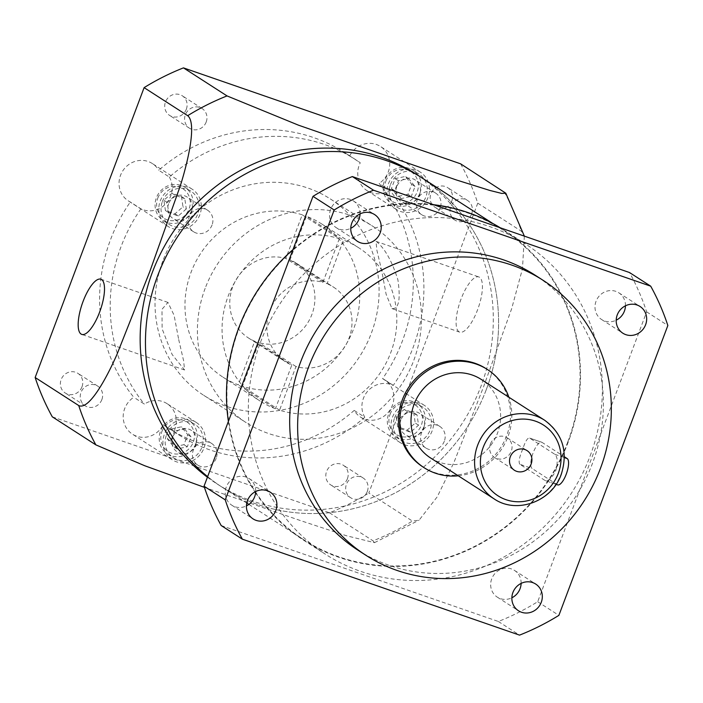 <?xml version="1.0" encoding="UTF-8"?>
<svg xmlns="http://www.w3.org/2000/svg" width="703" height="703" viewBox="0 0 703 703"><rect width="100%" height="100%" fill="white"/><g stroke="black" fill="none" stroke-linecap="round" stroke-linejoin="round"><path stroke-width="0.53" stroke-dasharray="3.52 2.64" d="M519.825 464.261C518.348 462.152 519.306 457.161 522.689 449.279C525.282 441.264 527.61 437.53 529.658 438.092L554.825 454.287C557.602 456.845 557.936 462.284 555.801 470.597C551.952 478.181 548.349 481.467 544.992 480.457L519.825 464.261L532.171 468.532A14.016 4.605 109.1 0 1 533.12 452.89A14.016 4.605 109.1 0 1 541.679 442.205A14.016 4.605 109.1 0 1 542.013 442.363L564.395 456.774M490.422 444.024A11.679 11.002 122.8 0 0 494.525 457.46A11.679 11.002 122.8 0 0 511.274 451.238A11.679 11.002 122.8 0 0 507.171 437.811A11.679 11.002 122.8 0 0 490.422 444.024M430.517 457.934A46.732 43.999 122.8 0 0 497.522 433.083A46.732 43.999 122.8 0 0 481.107 379.348M541.679 442.205L529.658 438.092L542.013 442.363M360.033 213.914A15.888 14.956 122.8 0 0 353.407 200.935A15.888 14.956 122.8 0 0 330.621 209.38A15.888 14.956 122.8 0 0 336.201 227.649A15.888 14.956 122.8 0 0 350.771 228.308M625.459 305.805A15.888 14.956 122.8 0 0 618.833 292.817A15.888 14.956 122.8 0 0 596.047 301.271A15.888 14.956 122.8 0 0 601.636 319.54A15.888 14.956 122.8 0 0 616.197 320.199M521.125 583.393A15.888 14.956 122.8 0 0 514.491 570.414A15.888 14.956 122.8 0 0 491.713 578.868A15.888 14.956 122.8 0 0 497.293 597.137A15.888 14.956 122.8 0 0 511.854 597.796M255.69 491.511A15.888 14.956 122.8 0 0 249.064 478.523A15.888 14.956 122.8 0 0 226.278 486.977A15.888 14.956 122.8 0 0 231.867 505.246A15.888 14.956 122.8 0 0 246.428 505.905M422.872 466.906A58.411 54.992 122.8 0 0 506.626 435.842A58.411 54.992 122.8 0 0 486.107 368.671M458.268 475.799A58.411 54.992 122.8 0 0 507.953 436.695A58.411 54.992 122.8 0 0 508.849 397.204M358.012 550.212A163.562 153.983 122.8 0 0 592.524 463.215A163.562 153.983 122.8 0 0 535.071 275.145M255.593 492.865A184.59 173.782 122.8 0 0 303.582 540.176A184.59 173.782 122.8 0 0 568.235 442.002A184.59 173.782 122.8 0 0 503.401 229.749A184.59 173.782 122.8 0 0 500.281 227.79M433.54 204.687A184.59 173.782 122.8 0 0 292.966 249.627M590.098 456.071A184.59 173.782 122.8 0 0 525.255 243.818A184.59 173.782 122.8 0 0 260.602 342.001A184.59 173.782 122.8 0 0 325.436 554.245A184.59 173.782 122.8 0 0 590.098 456.071M486.353 389.418A184.124 173.342 122.8 0 0 421.686 177.71A184.124 173.342 122.8 0 1 486.353 389.418A184.124 173.342 122.8 0 1 222.376 487.355A184.124 173.342 122.8 0 0 486.353 389.418M567.822 441.853A184.124 173.342 122.8 0 0 503.146 230.145A184.124 173.342 122.8 0 0 239.161 328.073A184.124 173.342 122.8 0 0 303.837 539.79A184.124 173.342 122.8 0 0 567.822 441.853M221.181 525.536L498.348 621.487A243.001 228.783 122.8 0 0 537.707 601.724L646.655 311.86A243.001 228.783 122.8 0 0 629.51 272.536M498.348 621.487L519.543 635.125M537.707 601.724L558.894 615.362M207.42 477.223A184.124 173.342 122.8 0 0 217.078 483.945L222.376 487.355A184.124 173.342 122.8 0 1 207.631 476.652A184.124 173.342 122.8 0 0 222.376 487.355L246.771 503.049M228.387 421.422A184.59 173.782 122.8 0 0 254.952 491.898M646.655 311.86L667.85 325.498M556.082 484.349L544.992 480.457L557.338 484.736L532.171 468.532M451.774 201.084A11.679 11.002 -57.2 0 1 435.016 207.297A11.679 11.002 -57.2 0 1 430.913 193.861A11.679 11.002 -57.2 0 1 447.67 187.648A11.679 11.002 -57.2 0 1 451.774 201.084M471.643 213.87A11.679 11.002 -57.2 0 1 454.885 220.083A11.679 11.002 -57.2 0 1 450.781 206.656A11.679 11.002 -57.2 0 1 467.539 200.443A11.679 11.002 -57.2 0 1 471.643 213.87M186.339 109.193A11.679 11.002 -57.2 0 1 169.59 115.406A11.679 11.002 -57.2 0 1 165.486 101.97A11.679 11.002 -57.2 0 1 182.235 95.757A11.679 11.002 -57.2 0 1 186.339 109.193M206.207 121.979A11.679 11.002 -57.2 0 1 189.459 128.201A11.679 11.002 -57.2 0 1 185.355 114.765A11.679 11.002 -57.2 0 1 202.104 108.552A11.679 11.002 -57.2 0 1 206.207 121.979M82.005 386.791A11.679 11.002 -57.2 0 1 65.247 393.003A11.679 11.002 -57.2 0 1 61.143 379.567A11.679 11.002 -57.2 0 1 77.901 373.355A11.679 11.002 -57.2 0 1 82.005 386.791M101.873 399.576A11.679 11.002 -57.2 0 1 85.125 405.789A11.679 11.002 -57.2 0 1 81.021 392.353A11.679 11.002 -57.2 0 1 97.77 386.14A11.679 11.002 -57.2 0 1 101.873 399.576M347.431 478.673A11.679 11.002 -57.2 0 1 330.682 484.885A11.679 11.002 -57.2 0 1 326.579 471.458A11.679 11.002 -57.2 0 1 343.328 465.245A11.679 11.002 -57.2 0 1 347.431 478.673M367.3 491.467A11.679 11.002 -57.2 0 1 350.551 497.68A11.679 11.002 -57.2 0 1 346.447 484.244A11.679 11.002 -57.2 0 1 363.196 478.031A11.679 11.002 -57.2 0 1 367.3 491.467M389.743 190.197L379.145 183.378A163.562 153.983 122.8 0 1 402.441 340.858A163.562 153.983 122.8 0 1 382.608 378.653A22.197 20.897 -57.2 0 1 384.603 379.778A22.197 20.897 -57.2 0 1 392.406 405.297A22.197 20.897 -57.2 0 1 360.577 417.107A22.197 20.897 -57.2 0 1 354.189 410.429L364.787 417.248A22.197 20.897 122.8 0 1 363.381 398.408A22.197 20.897 122.8 0 1 393.205 385.472A163.562 153.983 122.8 0 0 413.03 347.686A163.562 153.983 122.8 0 0 389.743 190.197A22.197 20.897 122.8 0 1 367.028 190.627A22.197 20.897 122.8 0 1 359.233 165.1A22.197 20.897 122.8 0 1 360.261 162.762A163.562 153.983 122.8 0 0 355.577 159.616A163.562 153.983 122.8 0 0 169.326 177.042L158.729 170.223A163.562 153.983 122.8 0 1 344.988 152.788L355.577 159.616M178.685 339.505L183.597 360.674L184.581 369.989L172.13 354.505L162.129 328.846L161.998 309.294L167.955 302.422L174.098 315.313L178.685 339.505M205.171 288.335A116.83 109.993 122.8 0 0 246.208 422.67A116.83 109.993 122.8 0 0 413.716 360.525A116.83 109.993 122.8 0 0 372.678 226.19A116.83 109.993 122.8 0 0 205.171 288.335M162.788 261.05A116.83 109.993 122.8 0 0 203.826 395.385A116.83 109.993 122.8 0 0 371.325 333.24A116.83 109.993 122.8 0 0 330.287 198.905A116.83 109.993 122.8 0 0 162.788 261.05M459.024 331.807A29.21 9.596 109.1 0 1 460.588 300.304A29.21 9.596 109.1 0 1 478.822 276.938A29.21 9.596 109.1 0 1 479.516 277.281A29.21 9.596 109.1 0 1 477.952 308.775A29.21 9.596 109.1 0 1 459.709 332.141A29.21 9.596 109.1 0 1 459.024 331.807M391.975 308.591C398.768 309.215 400.754 299.671 397.924 279.943C392.16 261.507 385.059 248.748 376.615 241.656L376.026 241.357L376.87 250.163L381.624 270.365L386.132 294.311L391.975 308.591L459.709 332.141M390.068 414.339A17.522 16.503 -57.2 0 1 411.853 403.399A17.522 16.503 -57.2 0 1 421.343 425.174A17.522 16.503 -57.2 0 1 399.559 436.115A17.522 16.503 -57.2 0 1 390.068 414.339M424.094 426.317A19.86 18.7 122.8 0 0 417.116 403.487A19.86 18.7 122.8 0 0 388.645 414.049A19.86 18.7 122.8 0 0 395.622 436.879A19.86 18.7 122.8 0 0 424.094 426.317M161.945 431.414A17.522 16.503 -57.2 0 1 183.729 420.464A17.522 16.503 -57.2 0 1 193.228 442.24A17.522 16.503 -57.2 0 1 171.435 453.18A17.522 16.503 -57.2 0 1 161.945 431.414M195.97 443.391A19.86 18.7 122.8 0 0 188.993 420.552A19.86 18.7 122.8 0 0 160.521 431.115A19.86 18.7 122.8 0 0 167.499 453.953A19.86 18.7 122.8 0 0 195.97 443.391M157.797 198.105A17.522 16.503 -57.2 0 1 179.59 187.165A17.522 16.503 -57.2 0 1 189.081 208.94A17.522 16.503 -57.2 0 1 167.296 219.881A17.522 16.503 -57.2 0 1 157.797 198.105M191.831 210.083A19.86 18.7 122.8 0 0 184.854 187.253A19.86 18.7 122.8 0 0 156.382 197.815A19.86 18.7 122.8 0 0 163.351 220.654A19.86 18.7 122.8 0 0 191.831 210.083M394.603 417.881A19.86 18.7 -57.2 0 1 423.083 407.318A19.86 18.7 -57.2 0 1 430.051 430.157A19.86 18.7 -57.2 0 1 401.58 440.719A19.86 18.7 -57.2 0 1 394.603 417.881M166.479 434.955A19.86 18.7 -57.2 0 1 194.959 424.384A19.86 18.7 -57.2 0 1 201.937 447.222A19.86 18.7 -57.2 0 1 173.456 457.785A19.86 18.7 -57.2 0 1 166.479 434.955M162.34 201.647A19.86 18.7 -57.2 0 1 190.812 191.084A19.86 18.7 -57.2 0 1 197.789 213.923A19.86 18.7 -57.2 0 1 169.318 224.485A19.86 18.7 -57.2 0 1 162.34 201.647M385.921 181.04A17.522 16.503 -57.2 0 1 407.714 170.1A17.522 16.503 -57.2 0 1 417.204 191.866A17.522 16.503 -57.2 0 1 395.42 202.816A17.522 16.503 -57.2 0 1 385.921 181.04M419.955 193.017A19.86 18.7 122.8 0 0 412.977 170.179A19.86 18.7 122.8 0 0 384.497 180.741A19.86 18.7 122.8 0 0 391.474 203.58A19.86 18.7 122.8 0 0 419.955 193.017M390.464 184.581A19.86 18.7 -57.2 0 1 418.935 174.019A19.86 18.7 -57.2 0 1 425.913 196.858A19.86 18.7 -57.2 0 1 397.441 207.42A19.86 18.7 -57.2 0 1 390.464 184.581M217.078 483.945A184.124 173.342 122.8 0 0 481.063 386.009A184.124 173.342 122.8 0 0 416.387 174.3M460.623 163.825A243.001 228.783 122.8 0 1 477.768 203.149L521.345 231.199L524.166 235.505M524.35 236.129L522.47 268.766L511.722 308.512L483.541 386.861L453.997 462.328L437.284 496.757L419.076 520.185L412.397 521.064A243.001 228.783 -57.2 0 1 373.038 540.827L374.462 542.672L346.298 535.704L300.998 520.765L204.415 487.346M344.988 152.788A163.562 153.983 122.8 0 1 349.672 155.934A22.197 20.897 -57.2 0 1 380.464 146.479A22.197 20.897 -57.2 0 1 388.258 171.998A22.197 20.897 -57.2 0 1 379.145 183.378M427.995 197.578A22.197 20.897 -57.2 0 1 396.176 209.38A22.197 20.897 -57.2 0 1 388.372 183.861A22.197 20.897 -57.2 0 1 420.201 172.05A22.197 20.897 -57.2 0 1 427.995 197.578M169.326 177.042A22.197 20.897 122.8 0 1 170.732 195.891A22.197 20.897 122.8 0 1 140.899 208.817L130.31 201.998A22.197 20.897 -57.2 0 1 128.315 200.873A22.197 20.897 -57.2 0 1 120.512 175.346A22.197 20.897 -57.2 0 1 152.34 163.544A22.197 20.897 -57.2 0 1 158.729 170.223M199.88 214.643A22.197 20.897 -57.2 0 1 168.052 226.454A22.197 20.897 -57.2 0 1 160.258 200.926A22.197 20.897 -57.2 0 1 192.077 189.125A22.197 20.897 -57.2 0 1 199.88 214.643M196.225 422.424A22.197 20.897 -57.2 0 1 204.019 447.943A22.197 20.897 -57.2 0 1 172.191 459.753A22.197 20.897 -57.2 0 1 164.397 434.226A22.197 20.897 -57.2 0 1 196.225 422.424L167.077 403.663A22.197 20.897 122.8 0 1 174.88 429.19A22.197 20.897 122.8 0 1 173.843 431.537L163.245 424.709A22.197 20.897 -57.2 0 1 132.454 434.173A22.197 20.897 -57.2 0 1 124.659 408.654A22.197 20.897 -57.2 0 1 133.772 397.274A163.562 153.983 122.8 0 1 130.31 201.998M432.143 430.877A22.197 20.897 -57.2 0 1 400.315 442.688A22.197 20.897 -57.2 0 1 392.52 417.16A22.197 20.897 -57.2 0 1 424.34 405.359A22.197 20.897 -57.2 0 1 432.143 430.877M289.996 259.899L327.08 283.775L343.486 240.118L306.403 216.252L289.996 259.899A44.394 41.793 -57.2 0 1 296.385 263.23A44.394 41.793 -57.2 0 1 311.974 314.276A44.394 41.793 -57.2 0 1 258.889 342.66L242.482 386.307A91.126 85.792 122.8 0 0 353.688 328.714A91.126 85.792 122.8 0 0 321.675 223.932A91.126 85.792 122.8 0 0 306.403 216.252M321.675 223.932L358.767 247.808A91.126 85.792 122.8 0 1 390.771 352.59A91.126 85.792 122.8 0 1 279.566 410.183L295.972 366.535A44.394 41.793 122.8 0 0 349.066 338.143A44.394 41.793 122.8 0 0 333.468 287.096A44.394 41.793 122.8 0 0 327.08 283.775M279.566 410.183L242.482 386.307M163.245 424.709A163.562 153.983 122.8 0 0 167.929 427.855A163.562 153.983 122.8 0 0 354.189 410.429M477.768 203.149L368.811 493.014L412.397 521.064M52.294 416.826L329.461 512.777A243.001 228.783 122.8 0 0 368.811 493.014M358.767 247.808A91.126 85.792 122.8 0 0 343.486 240.118M295.972 366.535L258.889 342.66M382.608 378.653L393.205 385.472M167.077 403.663A22.197 20.897 122.8 0 0 144.37 404.093L133.772 397.274M349.672 155.934L360.261 162.762M329.461 512.777L373.038 540.827M407.96 194.309L397.81 196.445L391.413 188.589L395.174 178.597L405.323 176.471L411.712 184.327L407.96 194.309L411.273 196.445L401.123 198.58L397.81 196.445M401.123 198.58L394.726 190.715L398.478 180.733L408.628 178.597L415.025 186.453L411.273 196.445M415.025 186.453L411.712 184.327M408.628 178.597L405.323 176.471M398.478 180.733L395.174 178.597M394.726 190.715L391.413 188.589M181.471 196.524L182.991 206.831L174.968 213.826L165.416 210.522L163.887 200.214L171.919 193.22L181.471 196.524L184.784 198.659L186.304 208.958L182.991 206.831M171.189 428.971L181.339 426.835L187.736 434.691L183.975 444.683L173.826 446.818L167.437 438.953L171.189 428.971L174.502 431.097L184.652 428.971L181.339 426.835M397.678 426.756L396.158 416.448L404.181 409.454L413.733 412.758L415.253 423.065L407.23 430.06L397.678 426.756L400.991 428.883L399.471 418.584L396.158 416.448M186.304 208.958L178.281 215.962L168.729 212.649L167.2 202.35L175.232 195.355L184.784 198.659M175.232 195.355L171.919 193.22M167.2 202.35L163.887 200.214M168.729 212.649L165.416 210.522M178.281 215.962L174.968 213.826M399.471 418.584L407.494 411.58L417.046 414.893L418.566 425.192L410.543 432.196L400.991 428.883M410.543 432.196L407.23 430.06M418.566 425.192L415.253 423.065M417.046 414.893L413.733 412.758M407.494 411.58L404.181 409.454M184.652 428.971L191.04 436.827L187.288 446.818L177.138 448.945L170.75 441.089L174.502 431.097M170.75 441.089L167.437 438.953M177.138 448.945L173.826 446.818M187.288 446.818L183.975 444.683M191.04 436.827L187.736 434.691M302.228 214.802A91.126 85.792 122.8 0 0 194.608 264.073A91.126 85.792 122.8 0 0 223.036 377.186A91.126 85.792 122.8 0 0 238.308 384.866L254.714 341.219A44.394 41.793 -57.2 0 1 248.326 337.888A44.394 41.793 -57.2 0 1 234.222 283.318A44.394 41.793 -57.2 0 1 285.822 258.449L302.228 214.802L339.321 238.677A91.126 85.792 122.8 0 0 231.7 287.94A91.126 85.792 122.8 0 0 260.119 401.053A91.126 85.792 122.8 0 0 275.4 408.742L238.308 384.866M339.321 238.677L322.914 282.325A44.394 41.793 122.8 0 0 271.314 307.193A44.394 41.793 122.8 0 0 285.418 361.764A44.394 41.793 122.8 0 0 291.807 365.085L275.4 408.742M173.843 431.537A163.562 153.983 122.8 0 0 178.527 434.682A163.562 153.983 122.8 0 0 364.787 417.248M140.899 208.817A163.562 153.983 122.8 0 0 144.37 404.093M322.914 282.325L285.822 258.449M254.714 341.219L291.807 365.085M400.859 420.051A12.847 12.1 122.8 0 0 405.376 434.823A12.847 12.1 122.8 0 0 423.804 427.986A12.847 12.1 122.8 0 0 419.287 413.215A12.847 12.1 122.8 0 0 400.859 420.051M444.331 441.203A12.847 12.1 -57.2 0 1 425.904 448.039A12.847 12.1 -57.2 0 1 421.387 433.268A12.847 12.1 -57.2 0 1 439.814 426.431A12.847 12.1 -57.2 0 1 444.331 441.203M172.736 437.117A12.847 12.1 122.8 0 0 177.253 451.897A12.847 12.1 122.8 0 0 195.68 445.061A12.847 12.1 122.8 0 0 191.163 430.28A12.847 12.1 122.8 0 0 172.736 437.117M216.208 458.277A12.847 12.1 -57.2 0 1 197.78 465.114A12.847 12.1 -57.2 0 1 193.272 450.333A12.847 12.1 -57.2 0 1 211.691 443.496A12.847 12.1 -57.2 0 1 216.208 458.277M168.597 203.817A12.847 12.1 122.8 0 0 173.114 218.589A12.847 12.1 122.8 0 0 191.532 211.761A12.847 12.1 122.8 0 0 187.024 196.981A12.847 12.1 122.8 0 0 168.597 203.817M212.069 224.969A12.847 12.1 -57.2 0 1 193.641 231.805A12.847 12.1 -57.2 0 1 189.125 217.034A12.847 12.1 -57.2 0 1 207.552 210.197A12.847 12.1 -57.2 0 1 212.069 224.969M396.72 186.752A12.847 12.1 122.8 0 0 401.228 201.524A12.847 12.1 122.8 0 0 419.656 194.687A12.847 12.1 122.8 0 0 415.139 179.915A12.847 12.1 122.8 0 0 396.72 186.752M440.192 207.903A12.847 12.1 -57.2 0 1 421.765 214.74A12.847 12.1 -57.2 0 1 417.248 199.96A12.847 12.1 -57.2 0 1 435.675 193.132A12.847 12.1 -57.2 0 1 440.192 207.903M494.104 498.866A46.732 43.999 122.8 0 0 561.099 474.007A46.732 43.999 122.8 0 0 544.684 420.271M554.825 454.287L564.404 457.6M504.2 191.875A243.001 228.783 -57.2 0 1 521.345 231.199M494.525 457.46L514.394 470.245M336.201 227.649L357.396 241.296M601.636 319.54L622.823 333.187M497.293 597.137L518.489 610.775M231.867 505.246L253.054 518.884M503.401 229.749L525.255 243.818M492.75 223.457L503.146 230.145M248.88 504.411L303.837 539.79M303.582 540.176L325.436 554.245M249.064 478.523L270.26 492.17M514.491 570.414L535.686 584.052M618.833 292.817L640.029 306.464M353.407 200.935L374.594 214.573M507.171 437.811L527.039 450.597M454.885 220.083L435.016 207.297M189.459 128.201L169.59 115.406M85.125 405.789L65.247 393.003M350.551 497.68L330.682 484.885M184.581 369.989L81.776 334.4M203.826 395.385L246.208 422.67M376.026 241.357L478.822 276.938M417.116 403.487L423.083 407.318M188.993 420.552L194.959 424.384M184.854 187.253L190.812 191.084M412.977 170.179L418.935 174.019M396.176 209.38L367.028 190.627M168.052 226.454L128.315 200.873M172.191 459.753L132.454 434.173M400.315 442.688L360.577 417.107M296.385 263.23L333.468 287.096M424.34 405.359L384.603 379.778M192.077 189.125L152.34 163.544M420.201 172.05L380.464 146.479M374.462 542.672L419.076 520.185M391.474 203.58L397.441 207.42M163.351 220.654L169.318 224.485M167.499 453.953L173.456 457.785M395.622 436.879L401.58 440.719M223.036 377.186L260.119 401.053M330.287 198.905L372.678 226.19M167.955 302.422L100.889 279.205M167.929 427.855L178.527 434.682M248.326 337.888L285.418 361.764M363.196 478.031L343.328 465.245M97.77 386.14L77.901 373.355M202.104 108.552L182.235 95.757M467.539 200.443L447.67 187.648M425.904 448.039L405.376 434.823M439.814 426.431L419.287 413.215M197.78 465.114L177.253 451.897M211.691 443.496L191.163 430.28M193.641 231.805L173.114 218.589M207.552 210.197L187.024 196.981M421.765 214.74L401.228 201.524M435.675 193.132L415.139 179.915"/><path stroke-width="1.05" d="M510.29 456.809A11.679 11.002 122.8 0 0 514.394 470.245A11.679 11.002 122.8 0 0 531.143 464.033A11.679 11.002 122.8 0 0 527.039 450.597A11.679 11.002 122.8 0 0 510.29 456.809M544.684 420.271L481.107 379.348A46.732 43.999 122.8 0 0 414.102 404.207A46.732 43.999 122.8 0 0 430.517 457.934L494.104 498.866C516.705 514.561 552.101 501.424 561.31 474.209C568.235 451.721 562.69 433.742 544.684 420.271A46.732 43.999 122.8 0 0 477.689 445.131A46.732 43.999 122.8 0 0 494.104 498.866M351.816 223.027A15.888 14.956 122.8 0 0 357.396 241.296A15.888 14.956 122.8 0 0 380.174 232.842A15.888 14.956 122.8 0 0 374.594 214.573A15.888 14.956 122.8 0 0 351.816 223.027M350.771 228.308A15.888 14.956 122.8 0 0 358.987 219.204A15.888 14.956 122.8 0 0 360.033 213.914M617.243 314.918A15.888 14.956 122.8 0 0 622.823 333.187A15.888 14.956 122.8 0 0 645.609 324.733A15.888 14.956 122.8 0 0 640.029 306.464A15.888 14.956 122.8 0 0 617.243 314.918M616.197 320.199A15.888 14.956 122.8 0 0 624.413 311.095A15.888 14.956 122.8 0 0 625.459 305.805M512.909 592.506A15.888 14.956 122.8 0 0 518.489 610.775A15.888 14.956 122.8 0 0 541.266 602.322A15.888 14.956 122.8 0 0 535.686 584.052A15.888 14.956 122.8 0 0 512.909 592.506M511.854 597.796A15.888 14.956 122.8 0 0 520.071 588.683A15.888 14.956 122.8 0 0 521.125 583.393M247.474 500.615A15.888 14.956 122.8 0 0 253.054 518.884A15.888 14.956 122.8 0 0 275.84 510.44A15.888 14.956 122.8 0 0 270.26 492.17A15.888 14.956 122.8 0 0 247.474 500.615M246.428 505.905A15.888 14.956 122.8 0 0 254.644 496.793A15.888 14.956 122.8 0 0 255.69 491.511M508.849 397.204A58.411 54.992 122.8 0 0 487.434 369.523L486.107 368.671A58.411 54.992 122.8 0 0 402.353 399.743A58.411 54.992 122.8 0 0 422.872 466.906L424.199 467.759A58.411 54.992 122.8 0 0 458.268 475.799M487.434 369.523A58.411 54.992 122.8 0 0 403.68 400.596A58.411 54.992 122.8 0 0 424.199 467.759M543.015 280.26L535.071 275.145A163.562 153.983 122.8 0 0 300.559 362.142A163.562 153.983 122.8 0 0 358.012 550.212L365.964 555.326A163.562 153.983 122.8 0 0 600.467 468.33A163.562 153.983 122.8 0 0 543.015 280.26A163.562 153.983 122.8 0 0 308.512 367.256A163.562 153.983 122.8 0 0 365.964 555.326M500.281 227.79A184.59 173.782 122.8 0 0 433.54 204.687M292.966 249.627A184.59 173.782 122.8 0 0 238.748 327.932A184.59 173.782 122.8 0 0 228.387 421.422M207.42 477.223A184.124 173.342 122.8 0 1 152.402 272.228A184.124 173.342 122.8 0 1 416.387 174.3L421.686 177.71A184.124 173.342 122.8 0 0 157.7 275.638A184.124 173.342 122.8 0 0 207.631 476.652A184.124 173.342 122.8 0 1 157.7 275.638A184.124 173.342 122.8 0 1 421.686 177.71L492.75 223.457M373.539 190.223L352.344 176.576A243.001 228.783 122.8 0 0 312.993 196.348L204.037 486.212L225.232 499.851A243.001 228.783 122.8 0 0 242.377 539.175L519.543 635.125A243.001 228.783 122.8 0 0 558.894 615.362L667.85 325.498A243.001 228.783 122.8 0 0 650.706 286.174L373.539 190.223A243.001 228.783 122.8 0 0 334.189 209.986L225.232 499.851M204.037 486.212A243.001 228.783 122.8 0 0 221.181 525.536L242.377 539.175M312.993 196.348L334.189 209.986M352.344 176.576L629.51 272.536L650.706 286.174M254.952 491.898A184.59 173.782 122.8 0 0 255.593 492.865M564.395 456.774L567.18 458.567A14.016 4.605 109.1 0 1 566.425 473.681A14.016 4.605 109.1 0 1 557.672 484.894L556.082 484.349M83.059 301.473A29.21 9.596 -70.9 0 0 81.776 334.4A29.21 9.596 -70.9 0 0 99.615 312.132A29.21 9.596 -70.9 0 0 100.889 279.205A29.21 9.596 -70.9 0 0 83.059 301.473M204.415 487.346L144.713 465.738L95.872 444.876L52.294 416.826A243.001 228.783 122.8 0 1 35.15 377.502L144.106 87.638A243.001 228.783 122.8 0 1 183.457 67.875L227.043 95.924L298.582 125.213L456.229 179.915L489.833 190.443L501.722 193.422L505.809 193.211L524.35 236.129M505.809 193.211L460.623 163.825L183.457 67.875M35.15 377.502L78.727 405.552C88.587 410.438 105.661 380.138 116.909 354.584L149.88 271.349L180.293 185.873C188.703 159.168 196.664 122.788 187.683 115.687A243.001 228.783 -57.2 0 1 227.043 95.924M144.106 87.638L187.683 115.687M558.261 473.418A42.057 39.596 122.8 0 0 535.475 421.167A42.057 39.596 122.8 0 0 483.181 447.424A42.057 39.596 122.8 0 0 505.967 499.675A42.057 39.596 122.8 0 0 558.261 473.418M564.404 457.6L567.18 458.567M95.872 444.876A243.001 228.783 -57.2 0 1 78.727 405.552M246.771 503.049L248.88 504.411"/></g></svg>
